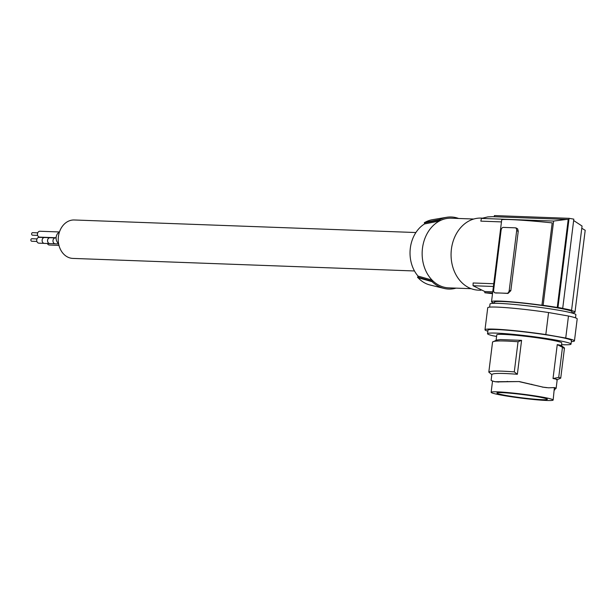 <?xml version="1.0" encoding="UTF-8"?>
<svg xmlns="http://www.w3.org/2000/svg" width="616" height="616" viewBox="0 0 616 616"><rect width="100%" height="100%" fill="white"/><g stroke="black" fill="none" stroke-linecap="round" stroke-linejoin="round"><path stroke-width="0.92" d="M56.102 237.73L39.686 237.129A2.941 2.349 -87.9 0 1 37.476 233.78A2.941 2.349 -87.9 0 1 39.901 231.246L59.459 231.963M54.886 243.759L49.788 243.566A2.918 2.325 -87.9 0 1 47.594 240.255A2.918 2.325 -87.9 0 1 50.004 237.745L55.093 237.93M50.127 243.582A2.941 2.349 -87.9 0 1 49.788 243.597A2.941 2.349 -87.9 0 1 47.571 240.248A2.941 2.349 -87.9 0 1 50.004 237.714A2.941 2.349 -87.9 0 1 50.335 237.753M58.643 243.921L55.217 243.797A2.941 2.349 -87.9 0 1 52.999 240.448A2.941 2.349 -87.9 0 1 55.432 237.915L56.094 237.938M44.029 243.359L38.931 243.166A2.918 2.325 -87.9 0 1 36.737 239.855A2.918 2.325 -87.9 0 1 39.147 237.345L44.237 237.53M36.898 241.449L31.755 241.256A1.27 1.009 -87.9 0 1 31.847 238.723L36.991 238.916M49.788 243.597L44.36 243.397A2.941 2.349 -87.9 0 1 42.142 240.048A2.941 2.349 -87.9 0 1 44.575 237.514L50.004 237.714M414.483 270.971L72.881 258.412A19.235 15.346 -87.9 0 1 58.412 236.544A19.235 15.346 -87.9 0 1 74.29 219.981L415.9 232.532M58.566 243.505A6.314 5.036 -87.9 0 1 56.156 237.152A6.314 5.036 -87.9 0 1 59.398 232.132M37.63 235.374L32.509 235.189A1.27 1.009 -87.9 0 1 32.602 232.655L37.722 232.84M58.967 245.376L49.357 245.022A2.941 2.349 -87.9 0 1 47.393 243.513M458.612 218.464A36.059 28.775 92.1 0 0 446.6 217.302L432.401 219.696A33.11 26.419 92.1 0 0 424.94 222.376L424.524 223.947A31.909 25.464 92.1 0 0 418.025 276.076L418.048 277.724A33.11 26.419 92.1 0 0 429.999 284.985L443.99 288.411A36.059 28.775 92.1 0 0 456.056 288.134M471.194 288.688L448.694 287.865A34.858 27.82 -87.9 0 1 445.668 287.541A34.858 27.82 -87.9 0 1 432.07 280.08L418.025 276.076M443.99 288.411A36.059 28.775 92.1 0 1 432.116 281.681L432.07 280.08A34.858 27.82 92.1 0 1 439.431 221.005L439.863 219.489A36.059 28.775 92.1 0 1 446.6 217.302M480.965 290.252L478.524 290.167A36.059 28.775 -87.9 0 1 451.405 249.157A36.059 28.775 -87.9 0 1 481.173 218.095L482.29 218.133M491.514 301.709L501.709 219.889C501.131 218.68 527.335 220.243 552.19 222.9L541.934 305.259A42.065 2.757 -172.9 0 0 491.514 301.709A42.065 2.757 -172.9 0 0 494.371 303.095M501.455 221.899L480.834 221.136A210.341 126.003 99.9 0 1 481.435 218.418L487.787 216.909L492.569 216.67L568.206 219.489L557.249 307.461A43.875 2.88 -172.9 0 0 543.127 305.305L541.934 305.259M494.348 303.303L494.502 302.079A39.062 2.564 7.1 0 1 516.323 302.479A39.062 2.564 7.1 0 1 556.972 307.8A39.062 2.564 7.1 0 1 572.025 311.735L571.871 312.959M557.249 307.461L557.973 307.484A45.076 2.957 7.1 0 1 562.716 308.316L561.992 308.293A43.875 2.88 7.1 0 1 571.571 310.279L570.37 310.233A42.065 2.757 7.1 0 1 575.005 312.104A42.065 2.757 7.1 0 1 571.902 312.751M489.628 307.153L490.02 303.996A43.274 2.841 7.1 0 1 514.075 304.435A43.274 2.841 7.1 0 1 559.02 310.302A43.274 2.841 7.1 0 1 575.898 314.691L575.506 317.848M571.332 341.595A45.076 2.957 -172.9 0 0 574.451 340.91A45.076 2.957 -172.9 0 0 565.734 338.038L545.822 334.557A45.076 2.957 -172.9 0 0 484.992 329.768A45.076 2.957 -172.9 0 0 487.841 331.192M561.561 344.675A42.065 2.757 -172.9 0 0 571.024 344.113L571.471 340.54A42.065 2.757 -172.9 0 0 530.06 332.601A42.065 2.757 -172.9 0 0 487.972 330.137L487.533 333.71A42.065 2.757 -172.9 0 0 493.077 335.805L496.581 336.428M571.024 344.113A42.065 2.757 -172.9 0 0 529.621 336.174A42.065 2.757 -172.9 0 0 487.533 333.71M496.096 340.332L496.773 334.865A32.756 2.148 7.1 0 1 518.918 335.574A32.756 2.148 7.1 0 1 555.016 340.779A32.756 2.148 7.1 0 1 561.777 342.958L561.438 345.668M498.714 382.059L495.041 381.728L519.311 381.558L543.081 387.141L548.479 387.803L554.515 387.603L556.117 388.403L557.211 379.61M553.715 387.58L555.848 387.941L554.392 390.113M556.487 379.764C558.119 379.672 556.964 379.256 553.022 378.517L557.249 344.614C561.184 345.345 562.339 345.761 560.706 345.861M553.153 400.03A31.254 2.048 -172.9 0 0 518.025 393.609A31.254 2.048 -172.9 0 0 491.137 392.307A31.254 2.048 -172.9 0 0 526.264 398.729A31.254 2.048 -172.9 0 0 553.153 400.03L554.362 387.826M491.553 380.549L492.523 381.173M491.414 380.534L492.076 380.873L491.414 380.534M491.114 380.303L491.838 374.49M495.041 381.728L492.076 380.873M497.528 381.897L519.311 381.558M543.081 387.141L519.504 381.728M546.738 387.672L542.188 387.056M506.845 395.611A25.41 1.663 -172.9 0 0 533.24 399.053A25.41 1.663 -172.9 0 0 547.355 399.307A25.41 1.663 -172.9 0 0 537.445 396.735A25.41 1.663 -172.9 0 0 511.064 393.285A25.41 1.663 -172.9 0 0 496.935 393.031A25.41 1.663 -172.9 0 0 506.845 395.611M553.022 378.517L558.72 377.416L562.477 347.285L557.249 344.614M562.477 347.285C564.656 347.801 565.057 348.109 563.678 348.194M561.384 345.622L564.479 348.002L560.729 378.132L557.141 379.679M558.72 377.416C560.907 377.931 561.307 378.232 559.929 378.324M521.583 340.363L500.446 339.57L496.843 340.032L492.561 341.995C493.97 340.679 502.463 340.594 518.041 341.749L521.583 340.363L517.363 374.274L514.291 371.879L518.041 341.749M514.291 371.879C498.714 370.716 490.213 370.801 488.811 372.126L492.561 341.995M488.811 372.126L491.861 374.659C492.369 373.134 500.87 373.003 517.363 374.274M574.451 340.91L577.192 318.895A45.076 2.957 -172.9 0 0 568.476 316.023L565.734 338.038M545.822 334.557L548.563 312.535L568.476 316.023M548.563 312.535A45.076 2.957 -172.9 0 0 487.733 307.754L484.992 329.768M494.155 216.732A210.341 126.003 -80.1 0 1 494.425 215.577L569.084 218.326L573.819 219.15L562.716 308.316M557.973 307.484L569.084 218.326M515.5 227.881L517.594 228.767L518.248 231.154L510.833 290.66L507.984 293.455A42.065 2.757 -172.9 0 0 501.085 293.07A42.065 2.757 -172.9 0 0 496.042 293.016L495.849 292.977M516.647 230.869A3.003 1.802 99.9 0 0 515.353 227.843A3.003 1.802 99.9 0 0 515.207 227.828L503.264 227.389A3.003 1.802 -80.1 0 0 501.085 230.299L493.67 289.805A3.003 1.802 99.9 0 0 494.964 292.831A3.003 1.802 99.9 0 0 495.11 292.846L507.053 293.285A3.003 1.802 -80.1 0 0 509.232 290.382L516.647 230.869L518.248 231.154M543.127 305.305L553.622 221.067L566.697 219.396M481.435 218.418L553.622 221.067M581.781 228.267L585.2 230.284L575.005 312.104M571.571 310.279L582.058 226.041L573.65 220.528M493.755 283.737L473.134 282.983A210.341 126.003 -80.1 0 0 473.05 285.724L484.83 291.545A210.341 126.003 -80.1 0 0 484.815 292.746L492.515 293.678M484.83 291.545L492.746 291.838M473.05 285.724L493.416 286.471M484.815 292.746L492.6 293.031M424.524 223.947L439.431 221.005A34.858 27.82 -87.9 0 1 451.251 218.195L473.773 219.026M432.293 281.212L417.54 277.077M432.471 281.774L417.702 277.624M424.285 222.915L439.924 219.904M424.57 222.445L440.232 219.419M554.438 389.712L554.908 389.782M507.923 381.612L507.176 381.427M531.446 384.315L531.831 384.269M507.984 293.455L507.053 293.285M510.833 290.66L509.232 290.382M495.11 292.846L496.042 293.016M492.531 381.111L491.137 392.307M515.353 227.843L516.339 228.02M494.964 292.831L495.949 293.008"/></g></svg>
